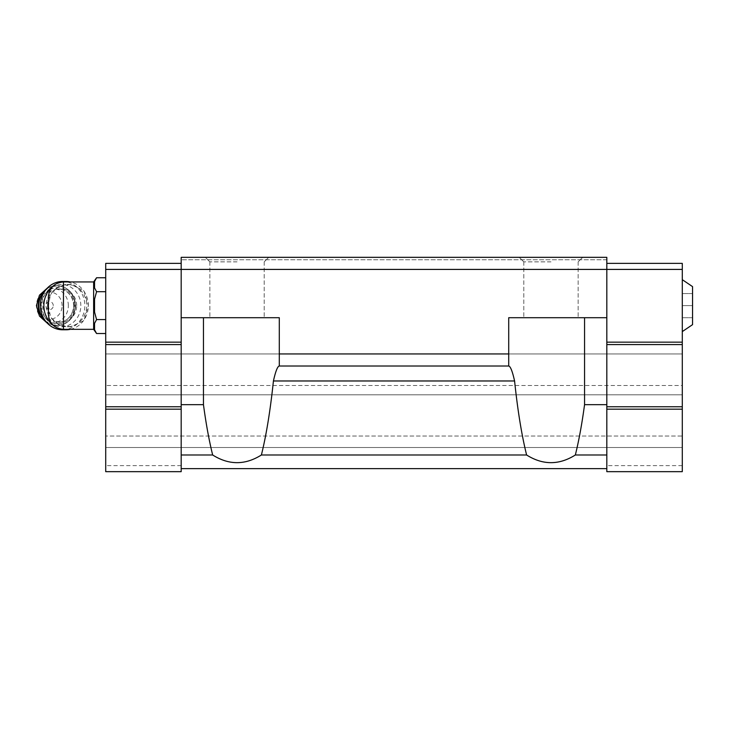 <?xml version="1.0" encoding="UTF-8"?>
<svg xmlns="http://www.w3.org/2000/svg" width="729" height="729" viewBox="0 0 729 729"><rect width="100%" height="100%" fill="white"/><g stroke="black" fill="none" stroke-linecap="round" stroke-linejoin="round"><path stroke-width="0.55" stroke-dasharray="3.65 2.73" d="M692.55 324.651L692.55 286.615M48.36 314.235L48.36 297.031M48.415 305.633L50.365 316.076L52.087 318.828C55.131 322.437 58.921 324.769 63.459 325.817L70.977 326.765L83.935 320.623L88.428 305.633L83.935 290.661L70.977 284.51L63.459 285.458C58.921 286.497 55.131 288.83 52.087 292.438L50.365 295.199L48.415 305.633M93.64 329.335L93.64 281.941M212.668 454.996L181.184 454.996L181.184 404.668L203.455 404.668C206.079 424.087 209.15 440.863 212.668 454.996C228.915 465.211 245.154 465.211 261.392 454.996C266.322 435.131 270.331 410.463 273.43 380.975C275.498 371.681 277.403 366.696 279.134 366.013L279.289 317.707L181.184 317.707L181.184 257.337L181.184 259.752L181.184 257.337L181.184 259.752L181.184 257.337L606.82 257.337L606.82 259.752L606.82 257.337L606.82 259.752L606.82 257.337L181.184 257.337L606.82 257.337L181.184 257.337L606.82 257.337L606.82 463.334L606.82 263.379L606.82 269.411L181.184 269.411L181.184 263.379L181.184 342.165L181.184 269.411L105.714 269.411L105.714 263.379L181.184 263.379M203.455 404.668L203.455 317.707L181.184 317.707L203.455 317.707M508.714 353.939L279.289 353.939L279.289 366.013L508.714 366.013L508.714 317.707L606.82 317.707L508.714 317.707L508.869 366.013L279.134 366.013L508.869 366.013C510.61 366.705 512.514 371.69 514.583 380.975C517.672 410.463 521.682 435.131 526.611 454.996L261.392 454.996M606.82 409.179L606.82 471.663L682.289 471.663L682.289 409.179L606.82 409.179L606.82 269.411L682.289 269.411L682.289 263.379L606.82 263.379M181.184 465.621L105.714 465.621L105.714 471.663L181.184 471.663L105.714 471.663L105.714 447.515L105.714 471.663L181.184 471.663L181.184 409.179L181.184 454.996M682.289 465.621L606.82 465.621L606.82 471.663L682.289 471.663L606.82 471.663L606.82 468.647L181.184 468.647M682.289 447.515L105.714 447.515L105.714 353.939L105.714 447.515L682.289 447.515L682.289 436.042L105.714 436.042L682.289 436.042L682.289 394.808L105.714 394.808L682.289 394.808L682.289 385.513L105.714 385.513L682.289 385.513L682.289 353.939L105.714 353.939L682.289 353.939L682.289 447.515M526.611 454.996C542.85 465.211 559.097 465.211 575.336 454.996C578.853 440.863 581.933 424.087 584.558 404.668L606.82 404.668M606.82 454.996L575.336 454.996M606.82 468.647L606.82 465.621M279.289 353.939L279.289 366.013M237.034 257.337L205.332 257.337L237.034 257.337M550.978 257.337L519.276 257.337L550.978 257.337M606.82 259.752L181.184 259.752L606.82 259.752M181.184 404.668L181.184 317.707M181.184 409.179L181.184 342.165L181.184 409.179L105.714 409.179L105.714 406.764L181.184 406.764M682.289 409.179L682.289 406.764L606.82 406.764M682.289 406.764L682.289 344.58L606.82 344.58M682.289 344.58L682.289 342.165L606.82 342.165M682.289 342.165L682.289 269.411M682.289 305.633L682.289 331.595L682.289 293.559L682.289 305.633L692.55 305.633L682.289 305.633M105.714 465.621L105.714 409.179M105.714 406.764L105.714 344.58L181.184 344.58M105.714 344.58L105.714 342.165L181.184 342.165M105.714 342.165L105.714 269.411M105.714 319.575L105.714 277.749L105.714 333.517L105.714 319.575L96.574 319.575L94.551 312.067L94.551 299.209L94.551 312.067L94.551 299.209L96.574 291.691L94.551 287.937L94.551 281.512M237.034 261.866L209.861 261.866L237.034 261.866M237.034 317.707L209.861 317.707L237.034 317.707M550.978 261.866L523.805 261.866L550.978 261.866M550.978 317.707L523.805 317.707L550.978 317.707M606.82 317.707L508.714 317.707L508.714 366.013M584.558 404.668L584.558 317.707M94.551 323.339L94.551 329.763L94.551 323.339L94.551 329.763L96.574 333.517M96.574 291.691L105.714 291.691M50.365 295.199A21.132 19.455 90 0 0 48.36 300.694M48.36 310.581A21.132 19.455 90 0 0 50.365 316.076M52.087 318.828A21.132 19.455 90 0 0 67.278 326.765A21.132 19.455 90 0 0 86.724 305.633A21.132 19.455 90 0 0 67.278 284.501A21.132 19.455 90 0 0 52.087 292.438M53.263 305.633A3.991 3.672 90 0 0 47.74 302.18A3.991 3.672 90 0 0 47.74 309.096A3.991 3.672 90 0 0 53.263 305.633M62.083 305.633A13.587 12.502 90 0 0 43.33 293.869A13.587 12.502 90 0 0 43.33 317.397A13.587 12.502 90 0 0 62.083 305.633M76.663 305.633A16.603 15.282 90 0 0 61.382 289.03A16.603 15.282 90 0 0 46.091 305.633A16.603 15.282 90 0 0 61.382 322.236A16.603 15.282 90 0 0 76.663 305.633M80.828 305.633A21.132 19.455 90 0 0 51.65 287.335A21.132 19.455 90 0 0 51.65 323.931A21.132 19.455 90 0 0 80.828 305.633M62.603 329.781A24.148 22.225 90 0 0 84.828 305.633A24.148 22.225 90 0 0 62.603 281.485M70.376 329.335A24.148 22.225 90 0 0 88.327 305.633A24.148 22.225 90 0 0 70.376 281.941M60.881 282.159A24.148 22.225 90 0 0 53.162 285.996M53.162 325.28A24.148 22.225 90 0 0 60.881 329.107M692.55 293.559L682.289 293.559L692.55 293.559M692.55 317.707L682.289 317.707L692.55 317.707M63.459 285.458L63.459 281.941M63.459 329.335L63.459 325.817M514.583 380.975L273.43 380.975M68.344 305.633A17.296 15.92 90 0 0 44.469 290.661A17.296 15.92 90 0 0 44.469 320.614A17.296 15.92 90 0 0 68.344 305.633M46.255 322.008A19.92 18.343 90 0 0 56.707 325.562A19.92 18.343 90 0 0 75.051 305.633A19.92 18.343 90 0 0 56.707 285.713A19.92 18.343 90 0 0 46.255 289.267M45.435 320.979A19.92 18.343 90 0 0 57.135 325.562A19.92 18.343 90 0 0 75.47 305.633A19.92 18.343 90 0 0 57.135 285.713A19.92 18.343 90 0 0 45.435 290.297M74.513 305.633A18.116 16.676 90 0 0 49.499 289.951A18.116 16.676 90 0 0 49.499 321.325A18.116 16.676 90 0 0 74.513 305.633M73.711 305.633A16.603 15.282 90 0 0 58.429 289.03A16.603 15.282 90 0 0 43.148 305.633A16.603 15.282 90 0 0 58.429 322.236A16.603 15.282 90 0 0 73.711 305.633M264.199 261.866L268.728 257.337L264.199 261.866L264.199 317.707L264.199 261.866M209.861 261.866L205.332 257.337L209.861 261.866L209.861 317.707L209.861 261.866M578.143 261.866L582.671 257.337L578.143 261.866L578.143 317.707L578.143 261.866M523.805 261.866L519.276 257.337L523.805 261.866L523.805 317.707L523.805 261.866M67.278 326.765L70.977 326.765M67.278 284.501L70.977 284.501M47.54 323.394L57.135 325.562C68.362 324.378 74.522 317.735 75.616 305.633C74.522 293.532 68.362 286.898 57.135 285.713L47.54 287.873M61.382 289.03L58.429 289.03C63.915 288.383 73.164 293.978 73.593 305.633C73.164 317.288 63.915 322.892 58.429 322.236L61.382 322.236"/><path stroke-width="1.09" d="M682.289 279.672L692.55 286.615L692.55 324.651L682.289 331.595M63.459 329.335L63.459 281.941C54.292 282.834 49.262 287.864 48.36 297.031L48.36 314.235C49.262 323.412 54.292 328.442 63.459 329.335L93.64 329.335L96.574 333.517L105.714 333.517M63.459 281.941L93.64 281.941L93.64 329.335M575.336 454.996L606.82 454.996L606.82 404.668L584.558 404.668C581.933 424.087 578.853 440.863 575.336 454.996C559.097 465.211 542.85 465.211 526.611 454.996C521.682 435.131 517.672 410.463 514.583 380.975C512.505 371.681 510.601 366.696 508.869 366.013L279.134 366.013C277.394 366.705 275.489 371.69 273.43 380.975C270.331 410.463 266.322 435.131 261.392 454.996C245.154 465.211 228.915 465.211 212.668 454.996C209.15 440.863 206.079 424.087 203.455 404.668L181.184 404.668L181.184 471.663L105.714 471.663L105.714 409.179L181.184 409.179M526.611 454.996L261.392 454.996M606.82 263.379L682.289 263.379L682.289 269.411L181.184 269.411L181.184 257.337L606.82 257.337L606.82 404.668M606.82 454.996L606.82 471.663L682.289 471.663L682.289 409.179L606.82 409.179M508.714 366.013L508.714 353.939L279.289 353.939L279.289 366.013M508.714 353.939L508.714 317.707L606.82 317.707M181.184 263.379L105.714 263.379L105.714 269.411L181.184 269.411L181.184 317.707L279.289 317.707L279.289 353.939M212.668 454.996L181.184 454.996M606.82 468.647L181.184 468.647M181.184 404.668L181.184 317.707M682.289 269.411L682.289 342.165L606.82 342.165M682.289 342.165L682.289 344.58L606.82 344.58M682.289 344.58L682.289 406.764L606.82 406.764M682.289 406.764L682.289 409.179M105.714 269.411L105.714 342.165L181.184 342.165M105.714 342.165L105.714 344.58L181.184 344.58M105.714 344.58L105.714 406.764L181.184 406.764M105.714 406.764L105.714 409.179M203.455 404.668L203.455 317.707M584.558 404.668L584.558 317.707M94.551 281.512L96.574 277.749L94.551 281.512L94.551 287.937L96.574 291.691L94.551 299.209L94.551 312.067L96.574 319.575L105.714 319.575M94.551 323.339L96.574 319.575L94.551 323.339L94.551 329.763L96.574 333.517M96.574 291.691L105.714 291.691M93.64 281.941L96.574 277.749L105.714 277.749M48.36 300.694A21.132 19.455 90 0 0 48.36 310.581M70.376 281.941A24.148 22.225 90 0 0 66.093 281.485L62.603 281.485A24.148 22.225 90 0 0 40.368 305.633A24.148 22.225 90 0 0 62.603 329.781L66.093 329.781A24.148 22.225 90 0 0 70.376 329.335M66.093 281.485A24.148 22.225 90 0 0 60.881 282.159M53.162 285.996A24.148 22.225 90 0 0 46.765 293.705A24.148 22.225 90 0 0 53.162 325.28M60.881 329.107A24.148 22.225 90 0 0 66.093 329.781M514.583 380.975L273.43 380.975M46.255 289.267A19.92 18.343 90 0 0 46.255 322.008M45.435 290.297A19.92 18.343 90 0 0 45.435 320.979M47.54 287.873L39.457 295.199L36.45 305.633L39.457 316.067L47.54 323.394"/></g></svg>
